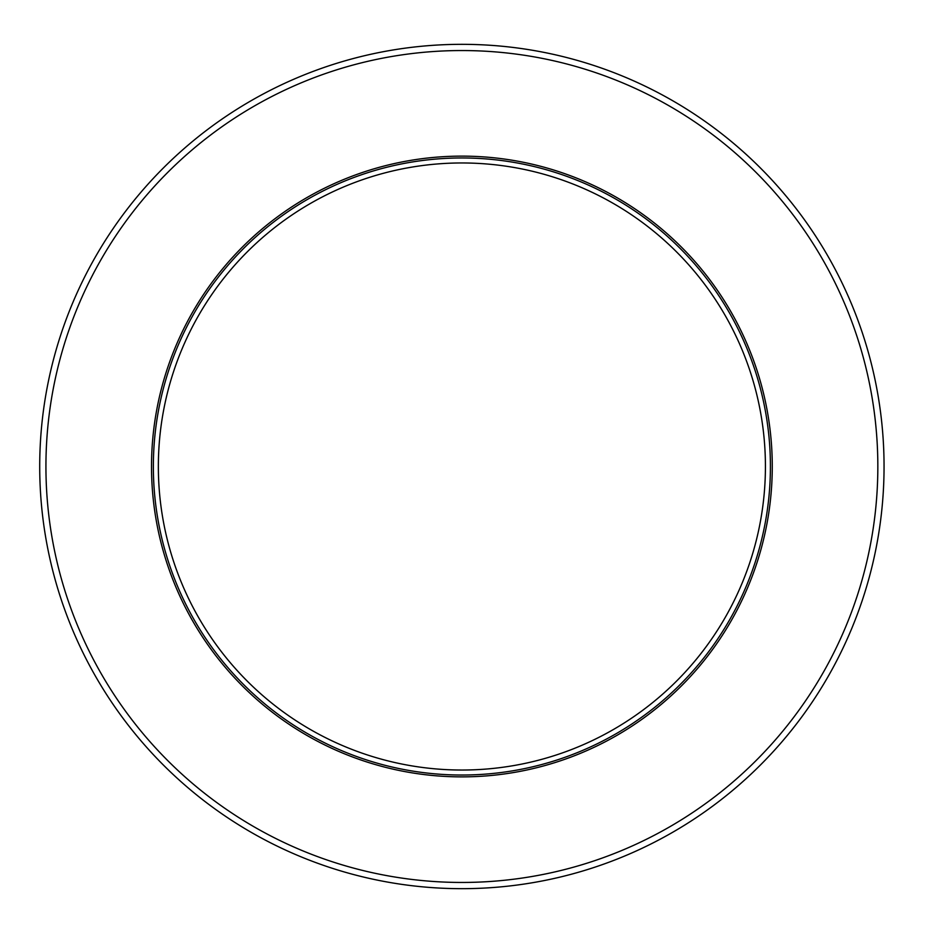 <?xml version="1.0" encoding="UTF-8"?>
<svg xmlns="http://www.w3.org/2000/svg" width="933" height="933" viewBox="0 0 933 933"><rect width="100%" height="100%" fill="white"/><g stroke="black" fill="none" stroke-linecap="round" stroke-linejoin="round"><path stroke-width="1.4" d="M765.422 466.5A303.528 303.528 0 0 0 310.118 203.639A303.528 303.528 0 0 0 310.118 729.361A303.528 303.528 0 0 0 765.422 466.5M770.413 466.5A308.52 308.52 0 0 0 307.622 199.312A308.52 308.52 0 0 0 307.622 733.688A308.52 308.52 0 0 0 770.413 466.5A308.52 308.52 0 0 0 307.622 199.312A308.52 308.52 0 0 0 307.622 733.688A308.52 308.52 0 0 0 770.413 466.5M772.267 466.5A310.386 310.386 0 0 0 306.7 197.703A310.386 310.386 0 0 0 306.7 735.297A310.386 310.386 0 0 0 772.267 466.5A310.386 310.386 0 0 0 306.7 197.703A310.386 310.386 0 0 0 306.7 735.297A310.386 310.386 0 0 0 772.267 466.5M877.836 466.5A415.955 415.955 0 0 0 253.916 106.269A415.955 415.955 0 0 0 253.916 826.731A415.955 415.955 0 0 0 877.836 466.5M884.052 466.5A422.159 422.159 0 0 0 250.802 100.892A422.159 422.159 0 0 0 250.802 832.108A422.159 422.159 0 0 0 884.052 466.5"/></g></svg>
